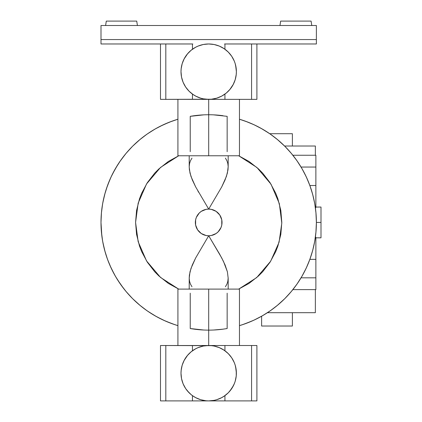 <?xml version="1.0" encoding="UTF-8"?>
<svg xmlns="http://www.w3.org/2000/svg" width="422" height="422" viewBox="0 0 422 422"><rect width="100%" height="100%" fill="white"/><g stroke="black" fill="none" stroke-linecap="round" stroke-linejoin="round"><path stroke-width="0.63" d="M137.424 25.51L136.723 21.1L106.297 21.1L105.6 25.51L106.297 21.1L136.723 21.1L137.424 25.51M279.96 25.51L280.662 21.1L279.96 25.51M311.088 21.1L311.784 25.51L311.088 21.1L280.662 21.1L311.088 21.1M292.388 146.023L292.388 133.716L269.742 133.716L292.388 133.716L292.388 146.023M261.614 316.231L261.614 326.027L292.388 326.027L292.388 312.691L292.388 326.027L261.614 326.027L261.614 316.231M208.769 43.972L208.695 43.972A27.694 27.694 0 0 1 236.383 71.666L235.618 65.188M233.355 59.069L231.699 56.258L228.276 52.085L231.72 56.279L234.279 61.069L235.191 63.627L236.251 68.95L236.383 71.666L236.251 74.377L235.191 79.705L233.113 84.716L230.101 89.232L226.261 93.072L221.745 96.089L216.729 98.162L211.406 99.223L165.814 99.36L165.814 43.972L165.814 99.36L208.653 99.36M177.92 99.36L177.92 155.771L208.695 155.771L208.695 99.36L208.695 155.771L239.464 155.771L239.464 99.36M208.763 345.512L208.695 345.512A27.694 27.694 0 0 1 236.383 373.206L235.618 366.734M233.355 360.615L231.699 357.798L228.276 353.625L231.72 357.824L234.279 362.609L235.191 365.167L236.251 370.495L236.251 375.923L235.191 381.245L234.279 383.804L231.72 388.593L228.276 392.787L224.077 396.232L221.745 397.629L216.729 399.708L214.096 400.367L208.653 400.9M239.464 345.512L239.464 289.102L208.695 289.102L208.695 345.512L251.57 345.512L251.57 400.9L224.931 400.9L224.931 395.641L221.408 397.809M247.888 122.127L239.464 119.231A107.694 107.694 0 0 1 239.464 325.642L245.324 323.706A107.694 107.694 0 0 0 245.425 323.674A107.694 107.694 0 0 1 245.324 323.706L254.028 320.124L262.384 315.793L270.328 310.75L277.803 305.032L284.744 298.681L291.111 291.755A107.694 107.694 0 0 1 268.466 312.022M213.632 114.858L227.152 116.335L227.152 151.693M213.616 330.02A107.694 107.694 0 0 0 222.995 329.176L213.632 330.015M259.477 317.402A107.694 107.694 0 0 1 253.928 320.171A107.694 107.694 0 0 0 291.111 291.755L296.851 284.296A107.694 107.694 0 0 0 296.877 284.254A107.694 107.694 0 0 1 296.851 284.296L301.915 276.363L306.267 268.017L309.869 259.324L312.707 250.351L314.743 241.168L315.972 231.836L316.384 222.436L321 222.436L316.384 222.436L315.972 213.036L314.743 203.705L312.707 194.521L309.869 185.548L306.267 176.855L301.915 168.51L296.851 160.576A107.694 107.694 0 0 1 296.877 160.618A107.694 107.694 0 0 0 296.851 160.576L291.111 153.117A107.694 107.694 0 0 0 253.928 124.701A107.694 107.694 0 0 1 259.477 127.47M301.894 276.394A107.694 107.694 0 0 0 312.718 250.304A107.694 107.694 0 0 1 303.661 273.224M314.733 241.247A107.694 107.694 0 0 0 314.733 203.626A107.694 107.694 0 0 1 314.733 241.247M303.661 171.648A107.694 107.694 0 0 1 312.718 194.568A107.694 107.694 0 0 0 301.894 168.478M222.995 115.697A107.694 107.694 0 0 0 208.695 114.742A107.694 107.694 0 0 1 222.995 115.697M227.152 293.179L227.152 328.538L222.99 329.176A107.694 107.694 0 0 1 190.232 328.538A107.694 107.694 0 0 0 208.695 330.131M268.466 132.851A107.694 107.694 0 0 1 291.111 153.117L284.744 146.186L277.803 139.84L270.328 134.122L262.384 129.079L254.028 124.748L245.324 121.167L239.464 119.231M315.872 237.607L315.872 277.824L301.055 277.824L315.872 277.824L315.872 289.619L292.863 289.619L315.872 289.619L315.872 237.607L315.424 236.716M315.872 237.823L321 237.823L321 207.049L315.872 207.049M315.361 146.023L284.581 146.023L315.361 146.023L315.361 155.254L315.361 146.023M315.872 155.254L292.863 155.254L315.872 155.254L315.872 167.049L315.872 155.254M267.442 312.691L315.361 312.691L315.361 289.619L315.361 312.691L267.442 312.691M191.984 286.76L190.449 284.138L189.541 281.268L189.209 278.246L189.383 275.07L190.981 268.424L195.681 257.926L208.695 235.771A13.335 13.335 0 0 1 195.36 222.436A13.335 13.335 0 0 1 208.695 209.101L195.681 186.946L190.981 176.449L189.383 169.802L189.209 166.627L189.541 163.604L190.449 160.735L191.984 158.113M225.401 158.113L226.946 160.756L227.843 163.609L228.175 166.637L228.001 169.823L226.398 176.459L221.703 186.951L208.695 209.101L195.681 186.946L192.295 179.893L189.995 173.089L189.204 167.059L189.204 155.771L184.314 155.771M178.68 155.771L160.571 167.392L146.54 183.939L138.168 203.146L135.578 222.436L138.168 241.722L146.54 260.933L160.571 277.481L178.68 289.102M184.314 289.102L189.204 289.102L189.204 277.813M238.488 289.202L249.012 283.426L258.454 276.004L262.684 271.736L270.027 262.231L275.714 251.654L277.887 246.052L280.82 234.405L281.806 222.436L280.82 210.467L277.887 198.82L275.714 193.218L270.027 182.642L262.684 173.136L258.454 168.869L249.012 161.447L238.488 155.671M235.46 366.101L234.885 364.223M234.505 363.178L233.677 361.264M229.726 355.197L227.458 352.845M226.983 352.417L225.464 351.173M224.931 350.777L224.931 345.512L224.931 350.777L221.423 348.614M225.464 395.245L226.983 394M227.811 393.241L229.246 391.764M229.726 391.22L233.355 385.803L234.669 382.807M234.885 382.19L235.46 380.312M235.724 379.225L236.098 377.184M236.193 376.466L236.383 373.206A27.694 27.694 0 0 1 208.695 400.9L224.931 400.9L224.931 395.641M218.622 347.359L220.11 347.981M192.453 350.777L192.453 345.512L192.453 350.777L195.977 348.609M197.28 347.976L198.762 347.359M195.961 397.798L192.453 395.641L192.453 400.9L208.695 400.9L165.814 400.9L165.814 345.512L251.57 345.512L251.57 400.9L256.898 400.9L208.695 400.9L205.978 400.768L200.656 399.708L195.639 397.629L193.308 396.232L191.124 394.612L187.284 390.777L185.664 388.593L183.106 383.804L181.534 378.608L181.001 373.206L181.191 376.466M198.762 399.059L197.274 398.437M208.732 400.9L208.695 400.9A27.694 27.694 0 0 1 181.001 373.206A27.694 27.694 0 0 1 208.695 345.512L208.695 289.102L177.92 289.102L177.92 345.512M220.105 398.442L218.622 399.059M192.453 395.641L192.453 400.9L165.814 400.9L165.814 345.512L160.487 345.512L211.406 345.65L214.096 346.045L219.292 347.623L224.077 350.181L228.276 353.625M191.92 351.173L190.401 352.417M189.573 353.172L188.138 354.649M187.658 355.197L184.029 360.615M183.707 361.264L182.879 363.178M182.499 364.223L181.924 366.101M181.66 367.187L181.286 369.229M181.191 369.946L181.001 373.206L181.133 370.495L182.193 365.167L184.272 360.151L187.284 355.641L191.124 351.8L195.639 348.783L198.097 347.623L203.288 346.045L208.621 345.512M181.286 377.184L181.66 379.225M181.924 380.312L182.499 382.19M182.879 383.239L183.707 385.154M184.029 385.803L185.685 388.615L189.109 392.787M188.138 391.764L189.573 393.241M190.401 394L191.92 395.245M228.175 166.637L227.389 173.089L225.079 179.92L221.703 186.951L208.695 209.101L211.295 209.359L216.101 211.348L219.778 215.03L221.772 219.836L221.772 225.037L221.012 227.537L218.121 231.863L216.101 233.524L211.295 235.513L208.695 235.771L206.089 235.513L201.283 233.524L197.607 229.842L195.613 225.037L195.613 219.836L196.372 217.335L199.263 213.01L201.283 211.348L206.089 209.359L208.695 209.101A13.335 13.335 0 0 1 222.025 222.436A13.335 13.335 0 0 1 208.695 235.771L219.725 254.329L223.502 261.461L227.389 271.784L228.175 278.235L227.389 271.784L225.079 264.953L221.703 257.921L208.695 235.771L195.681 257.926L192.295 264.979L189.995 271.784L189.209 278.246M225.401 286.76L226.946 284.117L227.843 281.263L228.181 277.813L228.181 289.102L233.071 289.102M238.71 289.102L256.676 277.597L270.655 261.25L279.069 242.249L281.801 223.127L279.343 203.631L271.008 184.198L256.914 167.476L238.71 155.771M233.071 155.771L228.181 155.771L228.181 167.059M175.093 324.755L165.63 321.147L156.583 316.685L148.022 311.415L142.462 307.358M299.773 164.965L302.885 170.224L299.773 164.965M310.982 256.122L308.962 261.73L310.982 256.122M315.872 259.361L309.859 259.361L315.872 259.361M315.872 207.265L315.424 208.157L315.872 207.265L315.872 167.049L301.055 167.049L315.872 167.049L315.872 207.265L315.424 208.157M321 237.823L321 207.344M148.924 312.022A107.694 107.694 0 0 1 126.273 291.755L132.64 298.681L139.582 305.032L147.056 310.75L155.001 315.793L163.356 320.124L172.06 323.706A107.694 107.694 0 0 1 171.96 323.674A107.694 107.694 0 0 0 172.06 323.706L177.92 325.642A107.694 107.694 0 0 1 177.92 119.231L169.496 122.127L160.218 126.268M299.773 279.907L302.885 274.648L299.773 279.907M310.982 188.75L308.962 183.143L310.982 188.75M157.907 127.47A107.694 107.694 0 0 1 163.462 124.701A107.694 107.694 0 0 0 126.273 153.117L120.534 160.576A107.694 107.694 0 0 0 120.507 160.618A107.694 107.694 0 0 1 120.534 160.576L115.47 168.51L111.123 176.855L107.515 185.548L104.682 194.521L102.641 203.705L101.412 213.036L101 222.436L101.412 231.836L102.641 241.168L104.682 250.351L107.515 259.324L111.123 268.017L115.47 276.363L120.534 284.296A107.694 107.694 0 0 1 120.507 284.254A107.694 107.694 0 0 0 120.534 284.296L126.273 291.755A107.694 107.694 0 0 0 163.462 320.171A107.694 107.694 0 0 1 157.907 317.402M113.724 273.224A107.694 107.694 0 0 1 104.667 250.304A107.694 107.694 0 0 0 115.491 276.394M102.651 241.247A107.694 107.694 0 0 1 102.651 203.626A107.694 107.694 0 0 0 102.651 241.247M115.491 168.478A107.694 107.694 0 0 0 104.667 194.568A107.694 107.694 0 0 1 113.724 171.648M177.92 119.231L172.06 121.167A107.694 107.694 0 0 0 171.96 121.198A107.694 107.694 0 0 1 172.06 121.167L163.356 124.748L155.001 129.079L147.056 134.122L139.582 139.84L132.64 146.186L126.273 153.117A107.694 107.694 0 0 1 148.924 132.851M190.232 151.693L190.232 116.335A107.694 107.694 0 0 1 208.695 114.742A107.694 107.694 0 0 0 190.232 116.335L203.742 114.858M175.093 120.117L169.496 122.127M156.583 128.188L151.261 131.337M148.022 133.457L142.462 137.514M140.373 139.186L132.54 146.286M131.922 146.909L125.825 153.65L119.785 161.663M117.611 164.965L112.563 173.885L110.026 179.271L106.402 188.75M105.189 192.69L102.862 202.476L101.823 209.148M101.465 212.419L101 222.389M101 222.489L101.823 235.724L102.862 242.397L105.189 252.177M106.402 256.122L108.422 261.73M110.026 265.602L114.499 274.648L117.611 279.907L123.693 288.564M125.825 291.217L131.922 297.964M132.54 298.586L140.373 305.686M242.291 324.755L251.755 321.147L257.167 318.605M260.801 316.685L266.124 313.535M269.363 311.415L274.922 307.358M277.011 305.686L284.845 298.586M285.462 297.964L291.56 291.217M293.691 288.564L297.6 283.209M304.821 270.987L307.358 265.602M312.196 252.177L313.725 246.221M314.522 242.397L315.561 235.724M315.92 232.453L316.384 222.478M316.384 222.383L315.92 212.419M315.561 209.148L314.522 202.476M313.725 198.651L312.196 192.69M307.358 179.271L304.821 173.885M297.6 161.663L293.691 156.309M291.56 153.65L285.462 146.909M284.845 146.286L277.011 139.186M274.922 137.514L269.363 133.457L260.801 128.188M257.167 126.268L251.755 123.725M203.742 330.015L190.232 328.538L190.232 293.179M178.896 155.671L168.373 161.447L158.93 168.869L154.7 173.136L147.357 182.642L141.671 193.218L139.497 198.82L136.564 210.467L135.578 222.436L136.564 234.405L139.497 246.052L141.671 251.654L147.357 262.231L154.7 271.736L158.93 276.004L168.373 283.426L178.896 289.202M239.438 289.102L177.947 289.102M256.898 345.512L251.57 345.512L256.898 345.512L256.898 400.9M160.487 400.9L165.814 400.9L160.487 400.9L160.487 345.512L160.487 400.9M182.135 381.061L182.257 381.456M182.257 364.961L182.135 365.362M235.128 381.456L235.249 381.05M224.931 49.232L224.931 43.972L224.931 49.232L221.408 47.064M208.732 99.36L251.57 99.36L251.57 43.972L251.57 99.36L208.695 99.36L203.288 98.827L200.656 98.162L195.639 96.089L193.308 94.692L189.109 91.247L187.284 89.232L185.664 87.048L183.106 82.264L181.534 77.068L181.001 71.666L181.191 74.926M224.931 94.095L224.931 99.36L224.931 94.095L221.423 96.258M225.464 93.7L226.983 92.455M227.811 91.701L229.246 90.224M229.726 89.675L233.355 84.258L234.669 81.267M234.885 80.649L235.46 78.772M235.724 77.685L236.098 75.644M236.193 74.926L236.383 71.666A27.694 27.694 0 0 1 208.695 99.36A27.694 27.694 0 0 1 181.001 71.666A27.694 27.694 0 0 1 208.695 43.972L214.096 44.505L219.292 46.082L224.077 48.641L228.276 52.085M235.46 64.561L234.885 62.683M234.505 61.633L233.677 59.718M229.726 53.652L227.458 51.299M226.983 50.872L225.464 49.627M220.11 96.891L218.622 97.514M192.453 94.095L192.453 99.36L192.453 94.095L195.977 96.263M198.757 97.514L197.28 96.896M192.453 49.232L192.453 43.972L192.453 49.232L195.961 47.074M197.274 46.436L198.762 45.813M218.628 45.813L220.105 46.431M191.92 49.627L190.401 50.872M189.573 51.632L188.138 53.109M187.658 53.652L184.029 59.069M183.707 59.718L182.879 61.633M182.499 62.683L181.924 64.561M181.66 65.647L181.286 67.689M181.191 68.406L181.001 71.666L181.133 68.95L182.193 63.627L184.272 58.611L187.284 54.095L191.124 50.26L195.639 47.243L198.097 46.082L203.288 44.505L208.621 43.972M181.286 75.644L181.66 77.685M181.924 78.772L182.499 80.649M182.879 81.694L183.707 83.609M184.029 84.258L185.685 87.074L189.109 91.247M188.138 90.224L189.573 91.701M190.401 92.455L191.92 93.7M309.859 185.511L315.872 185.511L309.859 185.511M177.947 155.771L239.438 155.771M251.57 99.36L256.898 99.36L251.57 99.36M160.487 99.36L165.814 99.36L160.487 99.36L160.487 43.972M182.135 79.515L182.257 79.911M182.257 63.416L182.135 63.822M235.128 79.911L235.249 79.51M316.384 43.972L224.567 43.972L316.384 43.972L316.384 25.51L101 25.51L316.384 25.51L316.384 39.562L101 39.562L316.384 39.562L316.384 43.972M192.817 43.972L101 43.972L192.817 43.972M101 25.51L101 43.972L101 25.51M197.876 190.918L198.672 192.305M219.725 254.329L218.67 252.498M201.283 211.348L199.263 213.01M197.607 229.842L199.263 231.863M216.101 233.524L218.121 231.863M219.778 215.03L218.121 213.01M256.898 43.972L256.898 99.36L256.898 43.972"/></g></svg>

